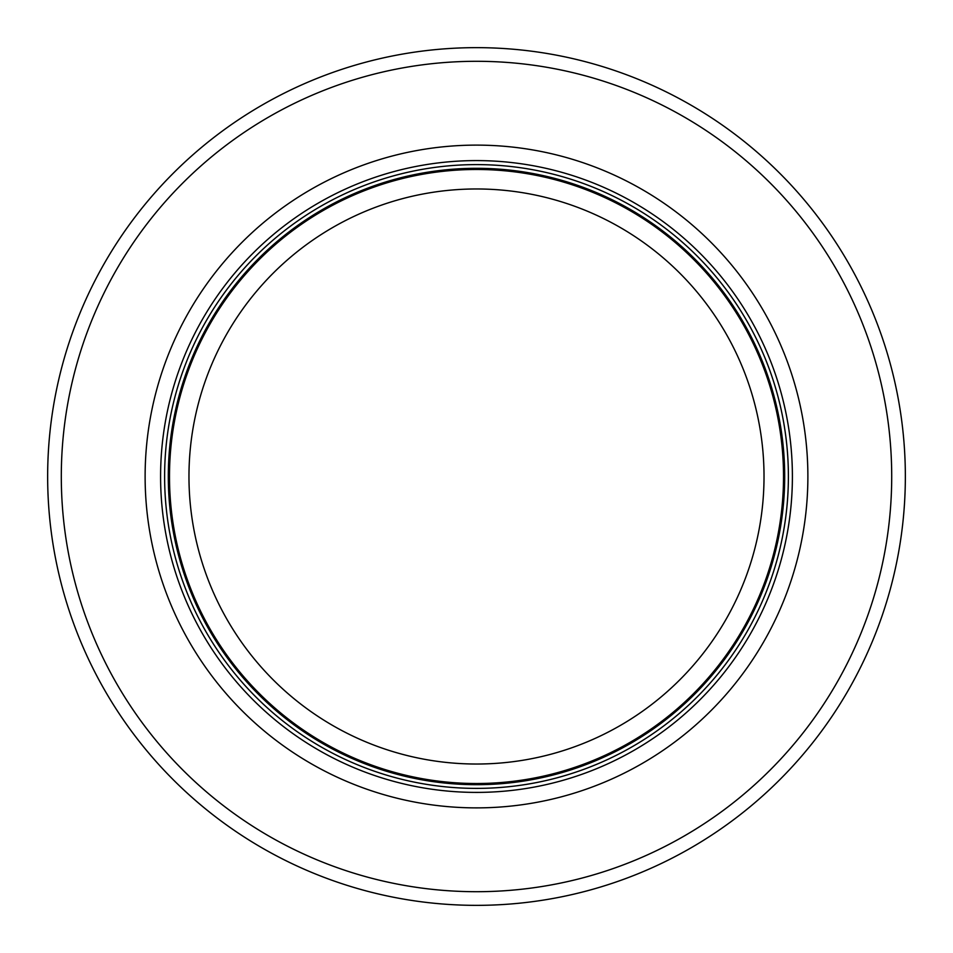 <?xml version="1.0" encoding="UTF-8"?>
<svg xmlns="http://www.w3.org/2000/svg" width="953" height="953" viewBox="0 0 953 953"><rect width="100%" height="100%" fill="white"/><g stroke="black" fill="none" stroke-linecap="round" stroke-linejoin="round"><path stroke-width="1.43" d="M783.521 476.5A307.021 307.021 0 0 0 322.996 210.613A307.021 307.021 0 0 0 322.996 742.387A307.021 307.021 0 0 0 783.521 476.5M788.393 476.5A311.893 311.893 0 0 0 320.553 206.396A311.893 311.893 0 0 0 320.553 746.604A311.893 311.893 0 0 0 788.393 476.5M807.882 476.5A331.382 331.382 0 0 0 310.809 189.516A331.382 331.382 0 0 0 310.809 763.484A331.382 331.382 0 0 0 807.882 476.5M905.35 476.5A428.85 428.85 0 0 0 262.075 105.104A428.85 428.85 0 0 0 262.075 847.896A428.85 428.85 0 0 0 905.35 476.5M764.02 476.5A287.52 287.52 0 0 1 332.74 725.507A287.52 287.52 0 0 1 332.74 227.493A287.52 287.52 0 0 1 764.02 476.5M784.688 476.5A308.188 308.188 0 0 0 322.4 209.6A308.188 308.188 0 0 0 322.4 743.4A308.188 308.188 0 0 0 784.688 476.5M792.396 476.5A315.896 315.896 0 0 0 318.552 202.918A315.896 315.896 0 0 0 318.552 750.082A315.896 315.896 0 0 0 792.396 476.5M891.71 476.5A415.21 415.21 0 0 0 268.901 116.921A415.21 415.21 0 0 0 268.901 836.079A415.21 415.21 0 0 0 891.71 476.5"/></g></svg>
